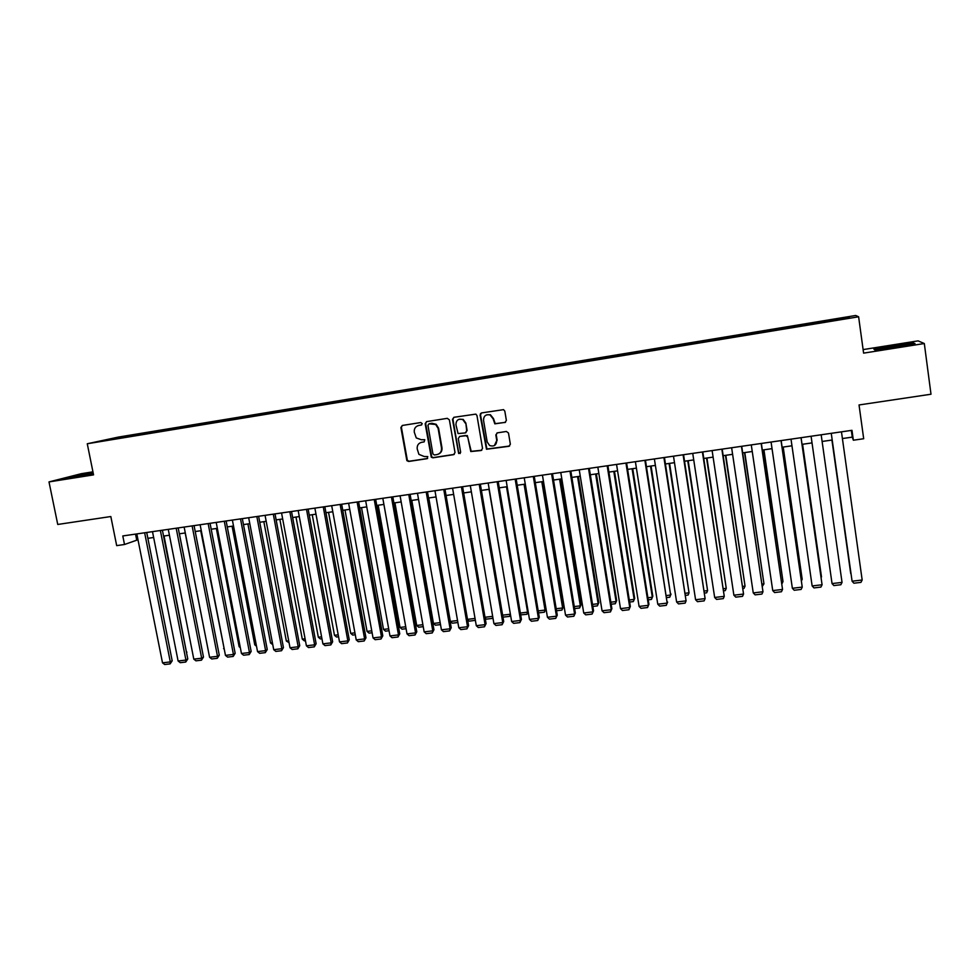 <?xml version="1.0" encoding="UTF-8"?>
<svg xmlns="http://www.w3.org/2000/svg" width="980" height="980" viewBox="0 0 980 980"><rect width="100%" height="100%" fill="white"/><g stroke="black" fill="none" stroke-linecap="round" stroke-linejoin="round"><path stroke-width="1.47" d="M422.233 423.617L420.788 422.539L402.302 425.467L400.894 427.537L406.859 460.625L408.636 461.47L427.084 458.677L427.77 456.582L424.242 456.521L418.913 454.353L417.198 448.901C416.929 445.349 418.448 443.144 421.755 442.274L424.156 441.894L424.781 439.726L421.314 439.738L416.267 437.925L414.271 432.119C413.989 428.554 415.508 426.337 418.827 425.455L421.229 425.075L422.233 423.617M839.983 318.194L846.255 317.349L839.983 318.194M504.884 422.552L506.378 420.432L504.823 411.135L503.561 409.64L481.56 412.923L480.077 415.042L486.497 449.244L508.865 446.317L510.347 444.21L508.485 433.025L506.378 431.47L497.313 432.866L495.831 434.973L496.762 440.51C496.456 445.238 494.055 446.892 489.584 445.484L487.195 441.968L483.532 420.285C483.642 415.961 485.798 414.173 489.988 414.908L493.112 418.779L494.814 423.838L505.521 422.319M92.941 471.833L81.352 473.683L49 481.915L57.747 524.459L110.826 516.534L116.681 545.627L124.509 544.5L122.794 535.95L851.975 430.318L853.347 440.216L863.686 438.734L859.031 404.961L931 394.23L924.312 343.527L918.076 340.869L863.111 349.591M49 481.915L93.553 474.871L87.269 443.756L858.615 316.785L863.601 353.131L924.312 343.527M449.391 419.881L447.309 418.338L426.594 421.621L425.161 423.703L431.274 457.207L432.878 457.807L453.556 454.671L455.014 452.601L449.391 419.881M453.936 417.296L475.851 414.111L476.966 415.532L482.54 448.424L481.07 450.518L470.768 451.535L467.754 437.043L465.672 435.488L459.743 436.406L458.297 438.501L460.661 452.307L458.652 453.483L452.478 419.391L453.936 417.296M121.704 436.884L132.655 434.936L121.704 436.884M87.269 443.756L118.323 437.092L855.712 315.474L858.615 316.785M826.373 321.906L826.177 320.534L137.972 434.005L132.423 435.206L132.178 436.186M826.177 320.534L848.484 317.177L849.501 317.74L827.23 321.759L114.17 439.15L102.912 440.706L132.423 435.206M842.396 438.55L852.269 437.129L853.347 440.216M124.509 544.5L137.972 539.747M147.882 538.326L153.652 537.493M163.562 536.072L169.418 535.227M179.34 533.806L185.293 532.949M195.216 531.515L201.268 530.658M211.202 529.225L217.339 528.343M227.274 526.909L233.522 526.015M243.469 524.594L249.802 523.675M259.749 522.254L266.193 521.323M276.139 519.89L282.681 518.959M292.64 517.526L299.28 516.57M309.251 515.137L315.989 514.169M325.96 512.736L332.796 511.756M342.78 510.323L349.725 509.318M359.709 507.885L366.765 506.88M376.761 505.435L383.915 504.418M393.911 502.973L401.175 501.932M411.171 500.498L418.546 499.433M428.554 497.999L436.039 496.921M446.059 495.488L453.642 494.398M463.675 492.952L471.368 491.85M481.401 490.404L489.216 489.29M499.249 487.844L507.187 486.705M517.22 485.259L525.268 484.108M535.313 482.662L543.484 481.486M553.529 480.041L561.81 478.853M571.867 477.407L580.27 476.207M590.327 474.761L598.854 473.536M608.911 472.091L617.572 470.841M627.629 469.396L636.412 468.134M646.482 466.688L655.387 465.414M665.457 463.969L674.485 462.67M684.555 461.225L693.73 459.902M703.799 458.456L713.097 457.121M723.179 455.676L732.611 454.316M742.681 452.87L752.248 451.498M762.33 450.053L772.032 448.656M782.126 447.211L791.963 445.79M802.044 444.344L812.028 442.911M822.122 441.466L832.204 440.008M135.534 534.1L136.698 539.931M851.326 430.416L852.269 437.129M138.217 435.194L137.972 434.005M826.593 321.869L826.422 320.815M848.484 317.177L847.872 318.01M93.063 472.458L65.709 478.142L93.345 473.818M913.287 342.865L873.866 349.113L875.005 350.019L895.696 347.3L915.051 343.674L913.287 342.865L913.397 343.674M421.67 424.904L418.129 425.614M420.837 442.495L424.156 441.894M402.302 425.467L401.408 427.366L407.374 460.404L409.138 461.249L427.623 458.456M426.545 421.621L425.651 423.532L431.764 456.999L433.356 457.587L454.255 454.402M428.958 423.85L427.954 425.32L432.915 453.912L434.361 454.99L436.896 454.598C440.228 453.74 441.76 451.523 441.502 447.958L438.121 428.382L435.684 424.475L429.032 423.826M438.55 454.071C441.147 452.834 442.286 450.727 441.968 447.762L441.502 447.958M429.448 423.679L431.984 423.287L436.161 424.303L438.587 428.199L441.968 447.762M459.559 436.443L467.338 435.561L471.209 451.327L481.793 450.237M453.85 417.309L452.932 419.232L458.64 452.466L460.196 453.52M465.402 423.225L462.756 419.563C458.407 418.435 456.141 420.138 455.933 424.708L458.052 433.577L465.243 432.94L466.701 430.845L465.843 423.041L463.197 419.403L459.142 419.244M465.868 432.707L466.701 430.845M465.843 423.041L467.142 430.661M486.705 414.822L490.404 414.736L493.516 418.619L495.219 423.654L505.276 422.38M494.41 445.569L496.762 440.51M497.032 432.927L496.235 434.777L497.154 440.302M481.425 412.948L480.506 414.871L486.913 449.036L509.612 446.01M186.494 652.374L164.04 535.999M186.58 652.827L186.923 652.117M144.648 532.789L170.3 661.917L172.186 660.802L146.718 532.483M136.82 533.916L162.508 662.835L170.3 661.917L170.128 663.877L164.689 664.526L162.508 662.835M172.186 660.802L170.128 663.877M93.198 473.144L74.113 476.868L78.02 476.623M68.441 477.848L93.137 472.801M92.696 473.94L93.333 473.793M904.491 345.658L906.696 345.144C913.642 343.331 889.117 346.614 882.343 348.39L884.242 348.807M893.221 347.63L898.501 346.773M875.263 349.983L874.54 349.419L892.89 345.989L912.748 343.368L913.887 343.894M202.15 650.316L179.389 533.794M208.238 650.414L185.183 532.961M224.126 648.503L200.729 530.731M223.587 648.576L224.236 649.103M240.112 646.592L239.132 646.714L216.36 528.49M239.132 646.714L240.321 647.67M160.365 530.511L185.931 660.067L187.78 658.952L162.398 530.217M152.488 531.65L178.103 660.986L185.931 660.067L185.747 662.039L180.271 662.688L178.103 660.986M187.78 658.952L185.747 662.039M176.192 528.22L201.672 658.192L203.485 657.09L178.189 527.926M168.266 529.359L193.795 659.136L201.672 658.192L201.464 660.177L195.951 660.826L193.795 659.136M203.485 657.09L201.464 660.177M192.117 525.905L217.499 656.318L219.275 655.216L194.065 525.623M184.142 527.068L209.573 657.261L217.499 656.318L217.266 658.315L211.729 658.977L209.573 657.261M219.275 655.216L217.266 658.315M208.152 523.59L233.436 654.432L235.163 653.329L210.051 523.308M200.128 524.753L225.461 655.387L233.436 654.432L233.179 656.441L227.605 657.102L225.461 655.387M235.163 653.329L233.179 656.441M256.209 644.668L254.775 644.84L232.089 526.223M254.775 644.84L256.503 646.249M224.285 521.25L249.471 652.545L251.15 651.431L226.135 520.98M216.2 522.413L241.448 653.489L249.471 652.545L249.19 654.554L243.579 655.216L241.448 653.489M251.15 651.431L249.19 654.554M272.403 642.721L270.517 642.954L247.916 523.945M272.759 644.62L270.517 642.954M240.517 518.898L265.605 650.634L267.246 649.532L242.329 518.628M232.382 520.074L257.532 651.59L265.605 650.634L265.311 652.643L259.663 653.317L257.532 651.59M267.246 649.532L265.311 652.643M288.696 640.773L286.356 641.055L263.841 521.666M289.051 642.684L286.356 641.055M256.846 516.534L281.848 648.711L283.441 647.609L258.622 516.276M248.675 517.71L273.714 649.667L281.848 648.711L281.529 650.732L275.833 651.406L273.714 649.667M283.441 647.609L281.529 650.732M305.099 638.813L302.293 639.144L279.864 519.363M305.454 640.724L304.351 640.859L302.293 639.144M273.298 514.145L298.19 646.776L299.733 645.673L275.025 513.9M265.065 515.345L290.007 647.743L298.19 646.776L297.846 648.809L292.126 649.483L290.007 647.743M299.733 645.673L297.846 648.809M321.599 636.829L318.329 637.221L295.997 517.048M321.954 638.752L320.374 638.936L318.329 637.221M289.847 511.756L314.641 644.828L316.136 643.738L291.526 511.511M281.554 512.957L306.397 645.795L314.641 644.828L314.274 646.874L308.504 647.547L306.397 645.795M316.136 643.738L314.274 646.874M338.21 634.844L334.474 635.297L312.228 514.708M338.566 636.767L336.507 637.012L334.474 635.297M306.507 509.343L331.191 642.868L332.649 641.778L308.137 509.098M298.165 510.543L322.898 643.848L331.191 642.868L330.799 644.926L325.005 645.612L322.898 643.848M332.649 641.778L330.799 644.926M354.932 632.847L350.705 633.35L328.557 512.369M355.287 634.77L352.739 635.077L350.705 633.35M323.265 506.905L347.851 640.895L349.26 639.805L324.846 506.685M314.874 508.13L339.509 641.888L347.851 640.895L347.435 642.966L341.604 643.652L339.509 641.888M349.26 639.805L347.435 642.966M371.751 630.826L367.047 631.389L344.997 510.004M372.106 632.761L369.068 633.129L367.047 631.389M340.146 504.467L364.621 638.911L365.981 637.821L341.677 504.247M331.693 505.692L356.218 639.903L364.621 638.911L364.18 640.981L358.3 641.68L356.218 639.903M365.981 637.821L364.18 640.981M388.693 628.793L383.499 629.417L361.534 507.628M389.036 630.74L385.507 631.169L383.499 629.417M357.124 502.005L381.49 636.914L382.8 635.824L358.607 501.785M348.623 503.23L373.037 637.919L381.49 636.914L381.024 638.997L375.12 639.695L373.037 637.919M382.8 635.824L381.024 638.997M405.732 626.759L400.036 627.445L378.182 505.239M406.088 628.707L402.045 629.197L400.036 627.445M374.225 499.531L398.48 634.905L399.742 633.827L375.659 499.322M365.663 500.768L389.966 635.91L398.48 634.905L397.99 637L392.037 637.698L389.966 635.91M399.742 633.827L397.99 637M422.895 624.701L416.696 625.448L394.928 502.826M423.238 626.661L418.693 627.2L416.696 625.448M391.437 497.032L415.569 632.884L416.782 631.806L392.821 496.836M382.812 498.281L407.006 633.889L415.569 632.884L415.055 634.979L409.064 635.689L407.006 633.889M416.782 631.806L415.055 634.979M440.167 622.631L433.454 623.439L411.796 500.413M440.51 624.603L435.439 625.203L433.454 623.439M408.758 494.52L432.78 630.838L433.944 629.773L410.093 494.337M400.085 495.782L424.156 631.867L432.78 630.838L432.241 632.958L426.214 633.668L424.156 631.867M433.944 629.773L432.241 632.958M457.55 620.548L450.322 621.418L428.762 497.975M457.893 622.521L452.307 623.194L450.322 621.418M426.202 491.997L450.102 628.793L451.216 627.715L427.476 491.813M417.468 493.259L441.429 629.822L450.102 628.793L449.538 630.912L443.462 631.635L441.429 629.822M451.216 627.715L449.538 630.912M467.509 619.36L475.043 618.454M475.374 620.316L469.273 621.161L467.546 619.617M443.756 489.449L467.534 626.722L468.599 625.657L444.981 489.277M434.961 490.723L458.799 627.764L467.534 626.722L466.946 628.854L460.833 629.577L458.799 627.764M468.599 625.657L466.946 628.854M485.002 617.265L492.658 616.346M492.879 617.645L492.34 618.417L486.337 619.127L485.137 618.037M492.769 616.971L492.34 618.417M461.421 486.889L485.088 624.652L486.092 623.586L462.597 486.729M452.576 488.175L476.292 625.693L485.088 624.652L484.463 626.796L478.314 627.519L476.292 625.693M486.092 623.586L484.463 626.796M489.032 489.314L510.372 614.068M502.63 615.158L510.213 614.252L509.563 616.359L503.524 617.082L502.85 616.457M510.47 614.705L509.563 616.359M479.22 484.316L502.752 622.557L503.708 621.491L480.335 484.157M470.302 485.602L493.908 623.611L502.752 622.557L502.103 624.713L495.917 625.436L493.908 623.611M503.708 621.491L502.103 624.713M506.513 486.803L527.571 612.169L528.147 611.496M520.356 613.027L527.571 612.169L526.909 614.288L520.674 614.877M528.183 611.716L526.909 614.288M497.13 481.719L520.539 620.45L521.434 619.397L498.195 481.572M488.163 483.018L511.634 621.504L520.539 620.45L519.865 622.619L513.63 623.354L511.634 621.504M480.445 413.572L480.506 414.221M521.434 619.397L519.865 622.619M524.092 484.279L545.039 610.075L545.848 609.07L525.047 484.132M538.216 610.895L545.039 610.075L544.353 612.206L538.547 612.892M545.848 609.07L544.353 612.206M515.162 479.11L538.437 618.331L539.282 617.278L516.166 478.963M506.133 480.421L529.47 619.397L538.437 618.331L537.738 620.512L531.466 621.247L529.47 619.397M539.282 617.278L537.738 620.512M541.805 481.731L562.63 607.968L563.378 606.963L542.7 481.596M556.187 608.739L562.63 607.968L561.908 610.111L556.518 610.748M563.378 606.963L561.908 610.111M533.316 476.476L556.456 616.2L557.253 615.146L534.259 476.341M524.226 477.799L547.428 617.265L556.456 616.2L555.734 618.38L549.425 619.127L547.428 617.265M557.253 615.146L555.734 618.38M559.617 479.171L580.332 605.848L581.03 604.856L560.474 479.049M574.28 606.571L580.332 605.848L579.584 607.992L574.611 608.592M581.03 604.856L579.584 607.992M551.593 473.83L574.599 614.056L575.334 613.002L552.487 473.708M542.442 475.153L565.521 615.134L574.599 614.056L573.851 616.249L567.494 616.996L565.521 615.134M575.334 613.002L573.851 616.249M577.563 476.599L598.155 603.717L598.792 602.725L578.359 476.476M592.496 604.391L598.155 603.717L597.384 605.873L592.827 606.412M598.792 602.725L597.384 605.873M569.993 471.172L592.876 611.888L593.549 610.846L570.826 471.049M560.78 472.507L583.725 612.978L592.876 611.888L592.079 614.093L585.685 614.852L583.725 612.978M593.549 610.846L592.079 614.093M595.62 474.002L616.089 601.561L616.677 600.581L596.355 473.891M610.834 602.198L616.089 601.561L615.293 603.729L611.165 604.231M616.677 600.581L615.293 603.729M588.527 468.489L611.263 609.719L611.875 608.678L589.298 468.367M579.241 469.824L602.051 610.81L611.263 609.719L610.442 611.924L603.999 612.684L602.051 610.81M611.875 608.678L610.442 611.924M613.799 471.392L634.146 599.405L634.685 598.413L614.485 471.294M629.295 599.981L634.146 599.405L633.325 601.585L629.626 602.026M634.685 598.413L633.325 601.585M607.171 465.782L629.773 607.527L630.336 606.485L607.894 465.672M597.837 467.129L620.499 608.617L629.773 607.527L628.927 609.744L622.447 610.516L620.499 608.617M630.336 606.485L628.927 609.744M632.1 468.759L652.325 597.224L652.803 596.244L632.725 468.673M647.89 597.763L652.325 597.224L651.467 599.417L648.209 599.809M652.803 596.244L651.467 599.417M625.963 463.062L648.417 605.322L648.919 604.28L626.612 462.964M616.555 464.422L639.083 606.424L648.417 605.322L647.535 607.551L641.006 608.323L639.083 606.424M648.919 604.28L647.535 607.551M650.524 466.113L670.626 595.032L651.088 466.027M666.596 595.522L670.626 595.032L669.732 597.237L666.914 597.567M671.043 594.052L669.732 597.237M644.877 460.318L667.184 603.092L645.465 460.233M635.395 461.69L657.776 604.207L667.184 603.092L666.278 605.346L659.699 606.118L657.776 604.207M667.625 602.063L666.278 605.346M669.083 463.442L689.038 592.827L669.585 463.369M685.437 593.255L689.038 592.827L688.119 595.044L685.755 595.326M663.913 457.562L686.073 600.863L664.452 457.488M654.383 458.946L676.617 601.977L686.073 600.863L685.143 603.116L678.528 603.901L676.617 601.977M687.752 460.759L707.585 590.609L688.193 460.698M704.412 590.989L707.585 590.609L706.641 592.827L704.73 593.059M683.097 454.781L705.11 598.609L683.562 454.72M673.493 456.178L695.58 599.736L705.11 598.609L704.142 600.875L697.478 601.659L695.58 599.736M706.556 458.064L726.254 588.368L706.935 458.003M723.51 588.698L726.254 588.368L725.274 590.609L723.828 590.781M702.403 451.988L724.257 596.342L702.807 451.927M692.738 453.385L714.665 597.469L724.257 596.342L723.264 598.621L716.552 599.405L714.665 597.469M725.482 455.345L745.045 586.126L725.812 455.296M742.754 586.395L745.045 586.126L744.041 588.368L743.061 588.478M721.856 449.171L743.551 594.052L722.199 449.122M712.117 450.579L733.885 595.203L743.551 594.052L742.522 596.342L735.772 597.139L733.885 595.203M744.543 452.601L763.959 583.86L744.8 452.564M762.122 584.08L763.959 583.86L762.428 586.175M741.444 446.329L762.979 591.761L741.713 446.292M731.631 447.75L753.253 592.912L762.979 591.761L761.913 594.064L755.115 594.86L753.253 592.912M763.739 449.845L783.008 581.581L763.935 449.82M781.624 581.74L783.008 581.581L781.93 583.847M761.166 443.475L782.542 589.446L761.362 443.438M751.28 444.908L772.742 590.597L782.542 589.446L781.44 591.749L774.592 592.557L772.742 590.597M783.057 447.076L802.191 579.278L783.192 447.052M801.26 579.388L802.191 579.278L801.456 580.797M781.023 440.596L802.24 587.106L781.158 440.571M771.076 442.041L792.367 588.282L802.24 587.106L801.113 589.433L794.204 590.254L792.367 588.282M802.522 444.271L821.497 576.963L802.583 444.271M821.032 577.024L821.13 577.71M801.028 437.705L822.073 584.766L801.089 437.693M791.007 439.15L812.138 585.942L822.073 584.766L820.909 587.094L813.964 587.914L812.138 585.942M821.167 434.777L842.041 582.402L832.045 583.578L811.085 436.247M842.041 582.402L840.852 584.741L833.858 585.575L832.045 583.578M831.922 440.057L850.714 573.471L831.959 440.045M841.465 431.837L862.167 580.013L852.086 581.214L831.261 433.319L852.086 581.214L853.886 583.21L860.93 582.377L862.167 580.013M881.878 348.99L881.204 348.721"/></g></svg>
